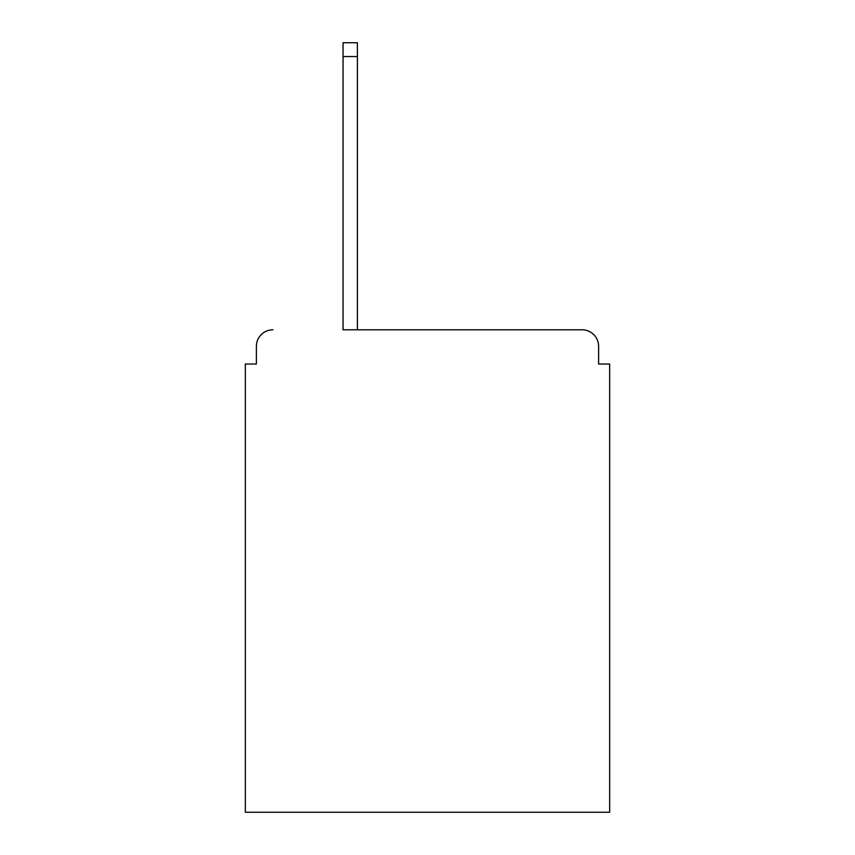 <?xml version="1.0" encoding="UTF-8"?>
<svg xmlns="http://www.w3.org/2000/svg" width="855" height="855" viewBox="0 0 855 855"><rect width="100%" height="100%" fill="white"/><g stroke="black" fill="none" stroke-linecap="round" stroke-linejoin="round"><path stroke-width="1.28" d="M598.618 364.016L598.618 346.35L598.618 364.016L609.658 364.016L609.658 812.25L245.342 812.25L245.342 364.016L256.382 364.016L256.382 346.35L256.382 364.016M343.047 56.548L343.047 329.795L582.063 329.795L357.39 329.795L357.39 56.548L343.047 56.548L343.047 42.75L357.39 42.75L357.39 56.548M598.618 346.35A16.555 16.555 0 0 0 582.063 329.795M272.937 329.795A16.555 16.555 0 0 0 256.382 346.35"/></g></svg>
